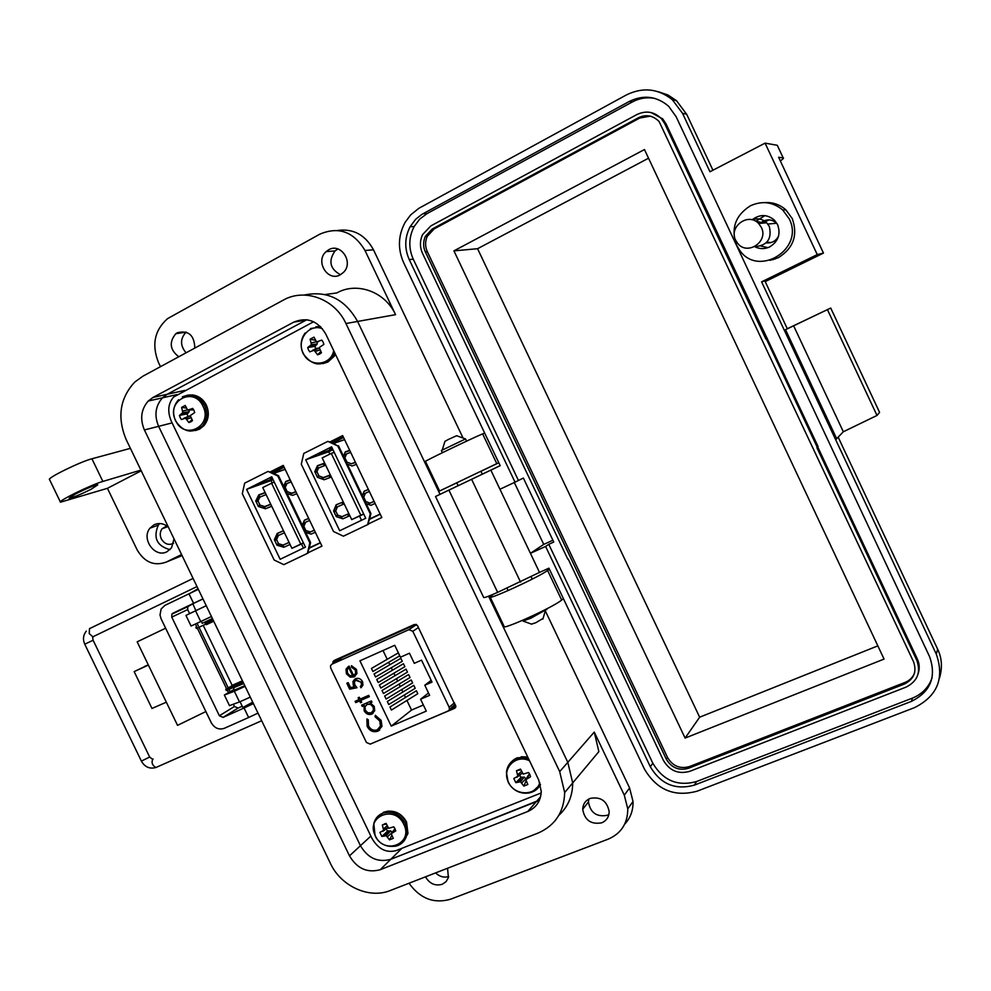 <?xml version="1.0" encoding="UTF-8"?>
<svg xmlns="http://www.w3.org/2000/svg" width="991" height="991" viewBox="0 0 991 991"><rect width="100%" height="100%" fill="white"/><g stroke="black" fill="none" stroke-linecap="round" stroke-linejoin="round"><path stroke-width="1.49" d="M385.697 823.509L385.61 824.202M342.911 436.127L330.821 442.184M317.182 466.29L318.024 468.049M322.806 478.034L323.512 479.52M335.899 505.398L336.729 507.119M341.449 516.98L342.229 518.603M416.022 624.355L336.222 660.167M451.809 707.078L455.699 705.431M283.513 465.919L271.026 472.187M258.874 495.128L259.778 496.999M264.51 506.859L265.415 508.755L271.732 506.277M277.294 533.505L278.248 535.499M282.93 545.223L283.897 547.243M343.567 437.502L332.592 443.002M284.157 467.269L272.748 472.992M337.138 659.758L337.535 660.576M368.417 523.942L381.82 517.537L342.651 435.582L330.139 441.862M313.602 321.753L173.648 397.019C168.074 403.436 167.281 411.488 171.282 421.175L371.873 838.213C378.178 849.089 386.279 853.214 396.189 850.588L541.21 792.949M372.926 742.977L454.559 708.367L455.872 706.694L417.521 625.618L414.411 624.466L334.066 660.526L332.926 661.765L333.013 663.462M308.176 552.718L321.964 546.128L283.253 465.386L270.345 471.865M256.434 499.575L256.743 500.232M336.383 659.498L336.42 661.282M449.357 709.383L455.885 706.595M342.874 436.052L330.734 442.147M317.12 466.414L317.938 468.099M322.707 478.071L323.376 479.471M335.85 505.521L336.63 507.157M341.35 517.029L342.093 518.566M283.476 465.844L270.939 472.137M258.775 495.166L259.679 497.048M264.411 506.897L265.291 508.73M277.207 533.554L278.161 535.536M282.831 545.273L283.773 547.218M332.939 449.666L328.739 451.772L329.854 454.101M359.498 516.063L361.517 520.287M374.561 516.881L369.556 519.284L374.561 516.881M380.234 514.205L369.544 519.334M344.385 439.67L333.422 443.386L327.835 441.367L337.782 445.962L370.262 513.895L367.649 524.611L369.606 519.036L380.011 514.193M375.081 503.44L370.894 505.323L366.187 503.639M362.384 495.686L364.143 491.189L368.367 489.393M369.383 491.499L365.369 493.221L363.771 497.309L365.815 501.57L370.089 503.106L374.078 501.335M337.782 445.962L333.521 443.423L344.472 439.707M380.036 514.094L369.631 518.937L370.944 513.586L338.488 445.727M350.678 452.392L346.553 453.878L344.893 457.817L346.924 462.079L351.297 463.788L355.385 462.24M356.401 464.345L352.09 465.993L347.284 464.122M343.481 456.157L345.326 451.834L349.674 450.286M342.861 504.444L341.92 502.462L336.085 504.952M348.535 516.286L347.568 514.267L339.901 517.674L336.209 516.435M333.769 511.331L335.206 507.85L344.187 503.874M329.978 477.526L329.074 475.643L321.22 478.641L317.454 477.266M315.014 472.15L316.513 468.805L325.667 465.175M324.305 465.671L323.425 463.825L317.281 466.055M327.835 441.367L303.779 453.444L301.289 464.209L333.533 531.523L343.406 536.193L368.33 524.289M370.262 513.895L370.944 513.586M331.589 446.854L305.711 459.799L339.69 530.742L365.741 518.256L331.589 446.854M367.649 524.611L343.406 536.193M341.92 502.462L336.147 504.791L333.595 510.972L336.308 516.621L342.874 518.826L349.848 515.692M348.844 513.611L342.081 516.621L337.708 515.147L335.689 510.922L337.386 506.797M324.676 463.082L317.442 465.708L314.766 471.654L317.479 477.315L324.168 479.768L331.328 477.005M330.337 474.924L323.388 477.563L318.929 475.928L316.909 471.691L318.681 467.727M328.739 451.772L305.711 459.799M332.567 448.923L318.755 454.287L332.642 449.059M331.997 447.721L329.669 448.824L332.121 447.969M366.15 503.552L367.884 504.171L374.115 501.409M365.369 493.221L363.164 494.286L362.508 495.946M364.069 491.35L368.429 489.517M351.297 463.788L355.496 462.463M346.553 453.878L344.36 454.968L343.679 456.566M345.165 452.193L349.798 450.546M323.425 463.825L324.714 463.181M315.2 472.546L316.909 471.691M317.219 476.77L318.929 475.928M321.22 478.641L323.388 477.563M329.074 475.643L330.375 474.999M333.967 511.752L335.689 510.922M335.999 515.977L337.708 515.147M339.901 517.674L342.081 516.621M347.568 514.267L348.857 513.635M370.089 503.106L367.884 504.171M351.718 519.606L360.835 515.221L331.267 453.395L322.199 457.916L351.718 519.606L363.759 514.118M331.267 453.395L334.215 452.354M360.835 515.221L363.672 513.933M273.058 479.582L271.063 480.573L272.203 482.951M301.475 543.972L303.457 548.11M309.291 548.011L315.844 544.988L309.279 548.035M320.39 542.857L309.242 548.196M285.135 469.3L273.566 473.376L268.041 471.406L277.765 475.965L309.849 542.882L307.371 553.412L309.316 547.912L320.341 542.758M315.311 532.241L311.112 534.124L305.736 532.464M302.243 525.193L304.435 520.201L308.672 518.392M309.663 520.473L305.662 522.195L303.853 526.345L305.86 530.544L310.332 531.944L314.308 530.16M277.765 475.965L278.521 475.705L273.652 473.413L285.16 469.362M320.316 542.684L309.328 547.812L310.579 542.548L278.521 475.705M291.181 481.911L287.08 483.435L285.197 487.436L287.204 491.635L291.763 493.196L295.838 491.623M296.829 493.704L292.531 495.376L287.056 493.506M283.562 486.234L285.842 481.428L290.177 479.83M283.513 530.842L277.17 533.567M289.099 542.461L280.998 546.091L276.848 544.889M274.606 540.219L276.353 536.416L284.454 532.799M270.828 504.394L262.528 507.627L258.317 506.277M256.062 501.607L257.883 497.94L266.121 494.596M265.241 492.75L258.589 495.227M268.041 471.406L244.666 483.137L242.312 493.691L274.16 560.014L283.81 564.659L308.09 553.065M309.849 542.882L310.579 542.548M271.72 476.807L246.586 489.381L280.156 559.283L305.463 547.143L271.72 476.807M307.371 553.412L283.81 564.659M283.476 530.742L277.232 533.418L274.358 539.699L277.034 545.261L283.872 547.255L290.053 544.468M289.075 542.399L283.116 545.075L278.558 543.737L276.551 539.575L278.471 535.388M265.13 492.527L258.75 494.905L255.752 500.95L258.428 506.525L265.402 508.767M270.741 504.208L264.634 506.587L260.001 505.1L257.994 500.926L259.989 496.9M271.063 480.573L246.586 489.381M272.649 478.74L259.865 483.732L272.711 478.876M272.116 477.612L270.469 478.43L272.203 477.811M305.6 532.167L308.189 532.972L314.345 530.222M305.662 522.195L303.519 523.236L302.466 525.639M304.361 520.349L308.721 518.491M286.981 493.345L289.62 494.249L295.925 491.821M287.08 483.435L284.95 484.5L283.847 486.816M285.681 481.762L290.301 480.065M256.173 501.83L257.994 500.926M258.18 506.005L260.001 505.1M262.528 507.627L264.634 506.587M274.718 540.467L276.551 539.575M276.724 544.629L278.558 543.737M280.998 546.091L283.116 545.075M310.332 531.944L308.189 532.972M305.86 530.544L305.017 530.953M303.853 526.345L302.998 526.766M291.763 493.196L289.62 494.249M287.204 491.635L286.362 492.056M285.197 487.436L284.343 487.857M291.924 548.345L300.781 544.084L271.571 483.174L262.751 487.572L291.924 548.345L303.506 543.043M271.571 483.174L274.309 482.183M300.781 544.084L303.419 542.882M416.567 624.59L408.899 629.669L331.874 664.205L330.523 665.692L330.697 668.033L366.435 742.47L370.25 744.117L447.87 711.104L455.154 704.279M346.28 668.739L349.092 666.088L353.626 675.54L355.645 673.261L355.348 670.102L351.446 667.116L351.446 665.717L356.463 669.408L356.958 673.558L354.01 676.927L350.195 677.15L346.416 673.83L346.008 669.433L348.299 666.509M360.811 700.377L361.69 702.235L360.501 702.755L359.609 700.897L355.707 702.607L355.088 701.318L358.99 699.609L358.11 697.763L359.299 697.243L360.179 699.089L368.714 695.36L369.333 696.661L360.811 700.377L369.309 696.599M381.126 720.383L381.969 726.353L377.769 731.197C373.235 732.572 369.693 730.986 367.141 726.415L366.893 718.946L368.243 719.726L368.541 725.908C370.634 729.649 373.545 730.974 377.237 729.872L380.433 726.106L379.764 720.977L375.069 716.778L375.316 715.304L381.126 720.383M394.752 645.277L400.463 657.194L409.469 653.205L414.312 663.326L421.522 660.155L432.026 682.093L424.805 685.227L429.636 695.335L420.593 699.225L426.291 711.117L391.234 726.106L359.919 660.811L394.752 645.277M454.448 702.805L449.146 707.227L449.418 709.073M449.146 707.227L412.813 631.292L418.437 627.514M408.899 629.669L412.813 631.292M371.811 714.139C368.578 715.118 366.026 713.991 364.155 710.782L364.069 705.666L362.272 706.447L361.653 705.146L371.377 700.922L371.997 702.21L370.312 702.941L374.239 706.447L374.709 710.708L371.811 714.139L373.025 713.421M356.054 680.074L354.419 681.845L354.79 684.843L356.995 687.729L349.662 689.166L346.825 683.257L348.175 682.65L350.529 687.556L354.394 686.8L353.316 685.215L352.945 681.486L355.484 678.748C358.482 677.708 360.86 678.699 362.582 681.721L362.941 685.19L360.947 687.779L360.328 686.49L361.455 684.954L361.182 682.254L355.658 680.272M346.416 673.83L346.565 668.553M350.195 677.15L346.701 673.645M354.01 676.927L350.48 676.964M355.001 676.37L354.295 676.742M351.446 667.116L351.718 665.754M355.348 670.102L351.718 666.931M354.357 675.094L355.93 673.075L355.633 669.904M361.665 702.161L360.501 702.755M358.99 699.609L358.42 697.627M355.707 702.607L355.397 701.182M359.609 700.897L355.98 702.408M360.774 702.545L359.894 700.699M377.769 731.197L379.677 730.057M375.539 715.378L375.341 716.58L379.764 720.977M378.686 728.992L380.705 725.895L380.036 720.767M367.141 726.415L367.042 719.02M378.042 730.986C373.508 732.361 369.965 730.776 367.413 726.205M372.913 671.477L371.452 668.442L398.246 652.908L399.683 655.893L372.913 671.477M378.19 682.502L376.741 679.467L403.424 663.722L404.861 666.708L378.19 682.502M391.408 710.052L389.946 707.017L416.369 690.752L417.793 693.725L391.408 710.052M386.118 699.039L384.669 696.004L411.191 679.95L412.628 682.923L386.118 699.039M406.929 700.451L411.538 710.076L391.234 726.106M383.009 650.517L387.122 659.089M388.658 662.31L389.723 664.54M391.272 667.761L392.337 669.978M393.885 673.211L394.938 675.416M396.487 678.662L397.54 680.854M399.1 684.112L400.153 686.292M401.714 689.55L402.755 691.73M404.316 695.001L405.356 697.168M383.48 693.527L382.018 690.492L408.602 674.537L410.039 677.522L383.48 693.527M388.757 704.539L387.308 701.504L413.78 685.351L415.204 688.324L388.757 704.539M380.841 688.014L379.38 684.979L406.025 669.136L407.45 672.109L380.841 688.014M375.552 676.989L374.09 673.954L400.835 658.321L402.272 661.307L375.552 676.989M411.538 710.076L423.355 704.997M428.521 693.006L420.593 699.225M431.184 680.334L424.805 685.227M364.069 705.666L364.428 710.572C366.298 713.793 368.85 714.907 372.083 713.941M370.312 702.941L371.972 702.148M362.272 706.447L361.963 705.022M364.341 705.456L362.557 706.249M361.182 682.254L356.326 679.876M360.328 686.49L361.74 684.769L361.455 682.056M360.947 687.779L360.6 686.292M353.316 685.215L353.23 681.3L354.766 679.132M354.394 686.8L353.601 685.016M349.662 689.166L347.135 683.121M356.884 687.605L349.947 688.968M352.647 675.738L348.807 667.736L352.647 675.738M366.497 704.675L369.804 703.858L372.752 705.815L373.644 710.039L372.071 712.318M352.362 675.924L349.786 675.552L347.568 673.236L347.222 669.705L348.522 667.922M398.246 652.908L371.452 668.442M403.424 663.722L376.741 679.467M416.369 690.752L389.946 707.017M411.191 679.95L384.669 696.004M408.602 674.537L382.018 690.492M413.78 685.351L387.308 701.504M406.025 669.136L379.38 684.979M400.835 658.321L374.09 673.954M373.297 706.719L373.372 710.25L371.204 712.839L367.859 712.764L365.332 710.25L364.961 706.831L367.426 704.118M367.153 704.316L370.485 704.366L373.025 706.917M283.302 300.124L142.853 376.221L134.788 382.043C119.837 398.196 116.963 417.372 126.179 439.583L330.461 863.471C340.929 886.264 369.222 899.221 390.281 890.513L538.026 833.097C555.183 825.553 564.065 812.038 564.672 792.552L559.692 771.617L345.946 323.524C334.785 298.898 304.683 287.848 283.302 300.124M380.259 869.689C367.314 873.22 357.057 868.599 349.489 855.852L144.401 429.958C139.805 418.945 141.081 409.308 148.229 401.033L153.048 397.428L293.807 322.112C307.136 316.736 317.801 320.75 325.828 334.153L538.72 780.028L541.272 791.475C540.727 801.075 536.218 807.752 527.72 811.518L380.259 869.689L390.801 859.296C378.017 862.789 367.909 858.268 360.451 845.707L158.622 426.328C154.101 415.489 155.376 405.988 162.45 397.849L167.206 394.282L306.826 319.746M456.777 482.84L438.654 491.449L440.029 494.348L357.59 321.443C344.992 299.096 327.179 290.301 304.126 295.058C327.179 290.301 344.992 299.096 357.59 321.443L425.04 462.908L425.969 462.45M502.028 621.976L501.087 622.398L567.806 762.339L572.699 782.94C572.625 796.046 568.016 806.835 558.862 815.308C568.016 806.835 572.625 796.046 572.699 782.94L567.806 762.339L488.588 596.186M527.72 811.518L536.267 801.694L539.463 800.096L390.801 859.296C378.017 862.789 367.909 858.268 360.451 845.707L158.622 426.328C154.101 415.489 155.376 405.988 162.45 397.849L167.206 394.282L306.194 320.068L293.807 322.112M202.982 598.948L192.811 603.754L202.944 598.886M252.73 702.173L242.845 707.512L253.176 703.102M137.377 641.722L165.633 628.22L137.377 641.722M145.008 666.447L134.157 671.613L148.39 665.072L137.167 641.846M144.897 666.237L148.303 664.899M205.88 711.55L177.538 725.35L166.339 702.185L151.982 708.454L134.169 671.625M189.64 613.627L187.683 609.576L187.782 606.665L192.849 603.829M187.683 609.576L171.765 617.108L219.383 715.762L223.086 717.385L238.075 708.07L234.421 706.484L233.48 704.527M238.075 708.07L242.225 706.224M198.336 589.323L164.84 605.414L161.124 609.007L160.009 615.002L161.124 618.867L211.244 722.674C214.502 728.162 218.825 730.057 224.189 728.36L248.63 717.509L244.059 708.008L223.086 717.385M171.765 617.108L171.852 614.147L172.83 613.256L202.932 598.861M257.994 713.099L248.63 717.509M253.411 703.598L244.059 708.008M213.722 621.246L206.239 624.652M203.551 626.015L232.142 685.326L242.436 680.817M236.118 686.627L243.675 683.381M213.709 621.208L206.277 624.702L205.967 624.082M234.025 687.581L243.736 683.517M212.421 618.533L202.238 623.314L201.272 621.295M198.051 588.716L190.631 593.002M212.817 619.35L205.273 622.645M213.387 620.552L196.404 628.492L195.834 627.328M204.926 623.017L212.792 619.301M242.956 681.895L225.75 689.34L233.058 685.115M243.526 683.084L226.32 690.529L225.787 689.426M234.929 685.239L242.832 681.635M465.547 438.939L441.379 450.509L442.42 452.689M522.344 620.453L523.062 621.06L530.965 618.136L546.648 609.366M531.461 624.107L535.71 622.769L543.068 618.421M465.485 438.914L456.616 435.718L448.415 439.434L444.922 441.354L442.296 449.902M178.776 356.76C169.882 349.86 168.891 342.192 175.803 333.732L177.315 332.728C188.525 330.077 194.36 335.193 194.806 348.076M186.048 352.821C180.04 345.537 180.065 338.637 186.135 332.121L186.184 332.084M340.433 274.718C327.848 282.324 314.766 261.19 326.126 251.603L328.578 249.843C340.669 242.374 353.96 262.169 343.617 272.24L340.433 274.718C329.953 268.92 328.145 260.992 335.032 250.934L337.881 248.964M601.723 822.815C590.983 824.71 584.64 820.189 582.708 809.263C582.968 804.097 585.433 800.493 590.091 798.424C600.608 796.442 606.963 800.815 609.168 811.542C609.044 816.943 606.554 820.697 601.723 822.815M608.87 814.54L607.235 815.32C596.619 817.203 590.351 812.744 588.443 801.942L588.84 799.006M447.573 868.252L448.403 877.617L446.037 881.705L442.147 884.319C435.099 886.189 429.549 883.699 425.486 876.837M448.675 876.601C443.894 877.865 439.521 876.639 435.569 872.91M174.02 538.869L171.517 547.837L167.058 551.69C155.042 558.466 140.833 538.831 150 528.153L154.076 524.772C158.956 522.604 163.701 523.347 168.309 527.026M169.956 549.658C156.875 545.991 152.986 537.828 158.3 525.143L159.774 523.545M91.234 489.195C79.961 494.782 72.591 497.792 69.122 498.2L75.576 493.914C86.911 488.29 94.294 485.28 97.75 484.872L91.234 489.195M173.598 543.254C168.643 545.595 164.543 544.121 161.31 538.844C159.712 535.165 159.947 531.808 162.029 528.785L166.835 525.887M624.664 824.19C630.487 817.947 633.274 810.365 633.014 801.471L629.582 787.944L545.31 610.852L542.87 619.102M463.07 438.034L373.496 249.819C365.283 234.867 353.353 228.401 337.696 230.445M160.48 366.67L158.523 362.619C151.487 344.868 154.509 330.201 167.603 318.606L319.858 234.149C338.662 226.221 353.713 231.671 364.998 250.488L395.558 314.667C385.189 291.75 356.971 281.481 336.791 292.952L325.098 294.525M559.692 771.617L594.266 732.076L624.293 795.166L627.774 808.842C627.724 823.372 621.221 833.456 608.263 839.117L450.459 899.258C433.86 903.928 420.048 898.589 409.023 883.241M594.266 732.076L598.861 751.624L564.672 792.552M141.218 470.799L107.437 488.315L137.167 549.918C144.537 562.331 154.224 566.381 166.228 562.083L181.576 554.539M206.239 605.724L195.561 610.815L200.739 621.555L211.43 616.489M245.111 686.367L234.347 691.235L239.5 701.95L250.289 697.107M438.654 491.449L445.046 488.352M563.408 598.651L561.662 600.05C553.436 607.26 499.154 631.75 503.998 626.114L490.248 597.263M549.373 569.156L547.589 570.457C539.079 577.072 484.884 601.834 490.012 596.78L493.407 594.216M480.945 471.295L498.795 462.772M498.77 462.698L445.058 488.39M484.673 433.055L482.642 433.885C472.831 437.799 419.044 463.788 425.511 461.484L439.558 490.941M107.437 488.315L60.488 502.189C57.069 501.458 91.469 484.599 102.866 481.44L140.883 470.118M60.389 501.991L49.575 479.619C45.995 478.579 80.382 461.657 91.94 458.783L130.403 448.353M239.5 701.95L229.478 705.642L224.424 695.149M234.111 689.389L224.362 695.038L234.347 691.235M244.789 685.71L234.446 690.083M200.739 621.555L191.077 626.027L185.949 615.399L195.561 610.815M196.082 610.543L185.949 615.386M206.239 605.712L195.884 610.654L192.811 603.754M540.603 796.702L536.267 801.694L390.801 859.296L401.912 848.308M768.186 202.548L766.551 202.746M770.044 202.684L768.409 202.994M770.019 260.348L778.257 257.71C793.407 248.32 798.077 235.288 792.267 218.602L785.863 209.844C779.818 204.505 772.745 202.09 764.631 202.61M789.232 218.862C804.841 248.902 758.511 277.802 739.72 250.351L736.586 245.198C730.689 228.574 735.297 215.431 750.422 205.781C762.19 200.504 772.968 201.916 782.754 210.005L789.232 218.862M456.727 482.728L458.152 485.714L457.074 486.222L465.733 482.097L483.397 473.661L482.32 474.169L480.895 471.196M768.434 219.866L762.81 222.405M777.415 224.263L776.498 223.186C772.026 219.259 767.183 218.85 761.955 221.959M754.845 246.734C759.701 249.175 764.656 249.236 769.697 246.895C778.282 241.544 780.92 234.136 777.613 224.672L774.417 220.126C767.195 214.167 759.775 214.068 752.132 219.816M756.306 220.919L764.928 215.617M787.312 328.739L830.731 308.052L785.033 329.916L787.337 328.801L764.866 280.899L761.596 281.84L936.297 654.147C944.683 678.327 937.399 696.165 914.42 707.673L697.131 791.177C674.4 797.321 656.822 789.951 644.423 769.053L548.915 568.177L539.5 572.402L530.433 553.325L545.607 546.45L650.319 766.737C660.675 784.166 675.329 790.31 694.282 785.157L911.46 701.368C930.574 691.743 936.631 676.878 929.632 656.773L676.147 116.727L668.677 106.31C656.773 96.164 643.679 94.529 629.421 101.392L421.881 214.378L415.687 219.246L410.113 226.728C404.625 237.493 404.34 248.444 409.246 259.592L515.035 482.159L499.96 489.257L490.855 470.13L500.182 465.683L403.622 262.603C397.589 248.852 398.097 235.424 405.146 222.318L410.608 214.96L418.809 208.333L626.386 94.938C642.812 86.923 658.098 88.496 672.282 99.657L682.526 113.321L709.952 171.765L765.089 143.138L777.278 145.281L783.175 157.879L778.616 157.259L823.459 253.101L765.201 281.605M830.731 308.052L879.587 412.392L876.998 415.452L843.329 431.766L836.255 439.1L785.033 329.916M780.326 160.914C783.125 158.981 784.079 157.965 783.175 157.879M785.529 329.681L836.751 438.84M843.329 431.766L793.618 325.779M876.998 415.452L827.448 309.638M773.624 259.072L775.272 258.985M823.459 253.101L817.253 254.6L765.089 143.138M662.013 118.846L660.7 117.917M817.253 254.6L761.596 281.84M482.307 474.144L500.158 465.634M539.5 572.402L497.655 592.358C488.129 596.57 483.459 598.242 483.62 597.35L435.532 496.503L458.127 485.677M771.853 259.766L773.488 259.555M490.855 470.13L435.532 496.503M932.097 677.782C928.703 687.358 922.15 694.134 912.438 698.11L696.549 781.54C677.695 786.668 663.128 780.574 652.834 763.256L548.779 544.307L553.771 542.04L523.372 478.058L515.035 482.159M518.404 480.4L413.272 259.196C408.403 248.122 408.688 237.233 414.151 226.543L419.701 219.11L426.997 213.622L632.246 101.999C639.455 98.171 646.987 96.982 654.84 98.406M548.779 544.307L545.607 546.45M499.96 489.257L530.433 553.325L543.737 544.393L552.916 540.231M543.737 544.393L514.317 482.493M651.174 112.578L662.793 118.994L666.076 123.986L818.132 446.656L816.894 447.659L916.848 660.477C921.035 672.468 917.431 681.35 906.022 687.135L689.724 771.345C678.377 774.467 669.594 770.8 663.375 760.345L568.202 559.011M817.773 447.015L917.319 658.978C919.524 663.574 919.797 668.504 918.149 673.756M766.216 242.845C771.692 243.365 775.792 241.16 778.517 236.242M767.914 247.651L760.977 246.065M767.282 338.377L766.316 338.835L817.34 447.474M567.843 559.258L422.525 253.374C419.738 247.069 419.763 240.813 422.6 234.582L430.825 225.923L636.879 114.56C646.12 110.249 654.308 111.649 661.48 118.747L664.775 123.751L765.882 339.046M904.548 683.988L688.299 768.335C678.872 770.887 671.539 767.827 666.324 759.18L425.362 251.863C423.058 247.007 423.046 241.854 425.325 236.391L432.274 228.983L638.39 117.768C645.983 114.138 652.883 115.39 659.114 121.521L913.553 661.777C916.972 671.725 913.962 679.132 904.548 683.988L905.056 682.415L689.451 766.576C680.024 769.189 672.716 766.142 667.538 757.458L427.332 251.689C425.028 246.524 425.028 241.383 427.307 236.267L434.231 228.871L639.765 118.028L650.331 116.133M914.656 672.79C912.897 677.299 909.701 680.52 905.056 682.415M644.46 149.542L884.059 659.077L685.103 738.072L453.928 250.859L644.46 149.542M877.84 645.859L699.658 717.199L685.103 738.072M453.928 250.859L477.575 248.704L648.535 158.213M699.658 717.199L477.575 248.704M766.823 242.225L771.06 242.547M752.008 219.791C757.545 217.859 762.451 218.85 766.7 222.764L769.338 226.543C772.1 238.992 767.17 245.718 754.547 246.697M761.348 227.385C768.843 241.668 747.226 256.012 737.601 243.291L735.669 240.268C728.447 226.691 748.341 212.062 758.648 223.508L761.348 227.385M768.954 219.878L762.24 223.173M755.303 221.018L763.788 223.037M519.817 775.321L520.919 777.514L515.815 782.667L520.523 781.788L523.83 786.111L527.869 784.488L525.837 779.657L530.569 776.746L529.826 774.516L528.55 772.522L523.186 774.095L520.51 769.09L516.472 770.725L517.872 776.238L513.809 778.468L515.815 782.667M529.541 760.803C515.877 753.742 501.285 768.706 508.47 782.184C514.379 796.058 536.032 796.454 539.798 782.617M525.837 779.657L528.153 775.544L529.578 774.045L526.939 778.48M525.973 781.156L523.83 786.111M520.919 777.514L524.264 777.105L526.134 779.124M522.257 773.153L516.868 777.328M525.948 778.728L521.799 782.902M524.264 777.105L520.523 781.788M522.046 777.055L518.95 781.688M522.232 773.129L517.872 776.238M521.427 771.481L517.81 774.578M520.783 769.821L516.472 770.725M386.391 829.046L387.481 831.214L381.869 836.478L386.217 835.71L389.5 839.873L393.291 838.349L391.21 833.704L395.731 830.916L395 828.761L393.761 826.828L388.633 828.327L386.118 823.434L382.34 824.97L383.641 830.347L379.912 832.415L381.869 836.478M375.316 835.772C384 855.667 413.928 843.812 403.795 824.301C394.938 804.271 365.159 816.485 375.316 835.772M384.855 823.67L384.681 824.425M384.743 823.707L384.57 824.45M385.598 823.509L385.487 824.239M382.34 824.97L386.292 824.054M395.013 828.786L392.25 832.589M391.21 833.704L394.963 828.674M391.68 835.735L389.5 839.873M388.038 827.72L382.712 831.375M387.481 831.214L390.64 830.854L392.176 832.353M391.866 832.787L387.444 836.8M390.64 830.854L386.217 835.71M388.534 830.78L384.743 835.599M387.865 827.535L383.641 830.347M387.047 825.986L383.579 828.736M180.176 417.62L181.415 419.565L185.466 418.115L188.872 422.525L190.829 421.844L192.514 420.618L190.26 415.601L194.707 412.578L193.963 410.373L192.712 408.428L187.633 410.138L185.23 405.468L181.601 407.4L182.839 412.665L179.421 415.427L180.176 417.62M189.046 410.076L189.207 411.723L186.903 413.916L188.017 416.282M175.655 420.618C184.512 440.871 213.238 425.969 202.994 406.236C193.963 385.833 165.386 401.107 175.655 420.618M191.92 419.664L188.872 422.525M184.053 418.152L190.272 415.737M190.842 417.843L186.704 419.193M190.322 416.047L185.466 418.115M186.903 413.916L179.421 415.427M187.918 413.383L181.997 413.854M189.207 411.723L182.839 412.665M187.361 409.865L182.765 411.017M186.135 408.007L181.601 407.4M193.691 409.84L189.182 410.063M308.449 349.835L309.737 351.842L314.135 350.232L317.578 354.815L319.647 354.084L321.456 352.784L319.238 347.544L323.896 344.397L323.128 342.118L321.84 340.111L316.538 341.907L313.974 337.138L310.109 339.182L311.434 344.595L307.693 347.568L308.449 349.835M317.021 341.932L317.207 344.05L314.742 346.367L315.881 348.795M322.372 328.678C309.093 323.252 296.185 339.963 303.234 353.23C309.341 367.599 330.734 365.914 333.719 350.678M320.75 351.594L317.578 354.815M318.173 341.821L316.538 341.907M312.623 350.294L317.009 348.275L319.313 348.299M319.858 350.021L315.411 351.347M319.164 348.163L314.135 350.232M314.742 346.367L307.693 347.568M315.819 345.797L310.505 345.859M317.207 344.05L311.434 344.595M316.451 341.821L311.36 342.886M315.163 340.247L310.109 339.182M454.559 708.367L455.55 707.524M331.874 664.205L342.713 657.256M345.946 323.524L395.558 314.667M172.112 422.897L144.401 429.958M349.489 855.852L370.845 836.094M153.048 397.428L184.722 390.404M195.388 624.07L196.714 626.832M197.333 628.121L226.555 688.708M227.36 690.368L228.364 692.449M219.383 715.762L234.421 706.484M148.39 665.072L166.339 702.185M193.579 603.321L188.984 593.795M188.748 605.798L172.83 613.256M153.122 759.007L152.787 759.156C151.227 762.562 152.255 765.349 155.884 767.517L157.098 766.972M149.666 757.037L141.391 761.113C144.81 767.059 149.641 769.189 155.884 767.517L261.674 720.73M94.009 636.247L92.646 637.349L93.104 640.236L84.755 644.212L141.391 761.113M197.011 586.561L92.869 636.804L89.227 633.596L89.512 628.492M373.496 249.819L364.998 250.488M624.293 795.166L629.582 787.944M166.228 562.083L182.084 555.604M91.94 458.783L102.866 481.44M561.662 600.05L547.589 570.457M496.788 463.639L482.642 433.885M307.532 319.845L306.194 320.068M661.455 118.709L662.335 118.486M936.297 654.147L937.659 649.204L838.225 437.254M712.938 170.217L686.664 114.213L682.526 113.321M937.659 649.204C941.921 657.987 942.54 667.612 939.505 678.079M686.775 114.461L676.531 100.71L672.282 99.657M658.197 91.705L668.021 95.025L676.531 100.71L668.008 95.012L658.334 91.754M471.617 479.322L520.56 582.101M413.272 259.196L409.246 259.592M426.997 213.622L423.021 213.734M632.246 101.999L629.421 101.392M912.438 698.11L911.46 701.368M696.549 781.54L694.282 785.157M652.834 763.256L650.319 766.737M497.655 592.358L448.923 490.136M666.076 123.986L664.775 123.751M917.319 658.978L916.848 660.477M688.299 768.335L689.451 766.576M667.538 757.458L666.324 759.18M638.39 117.768L639.765 118.028M432.274 228.983L434.231 228.871M425.362 251.863L427.332 251.689M528.661 793.06L532.08 792.119L540.355 784.414M538.447 787.436L540.479 784.847M527.782 757.124L517.191 757.83C512.657 759.787 509.634 763.12 508.11 767.839M528.513 758.66L516.187 758.858C510.415 761.46 507.157 765.981 506.438 772.423L508.135 782.085M395.124 846.326L397.924 845.521C402.693 843.477 405.653 839.823 406.793 834.571L405.208 823.372C399.584 813.933 391.99 810.588 382.439 813.314C377.943 815.271 375.069 818.702 373.818 823.583L375.081 835.698C381.424 850.501 404.155 849.807 406.793 834.571L407.958 833.443L406.372 822.257C400.76 812.843 393.179 809.498 383.653 812.224L375.849 819.966M403.201 841.879L407.958 833.443L406.545 822.01C402.024 813.921 395.483 810.353 386.924 811.307M189.9 431.147L198.014 429.574L202.536 425.944C207.082 419.936 207.776 413.173 204.58 405.641C198.918 396.152 191.486 393.229 182.307 396.871M195.314 430.577L199.55 429.153L204.059 425.535C208.618 419.54 209.299 412.776 206.116 405.269C201.458 397.007 194.967 393.712 186.655 395.397M316.996 363.945L326.572 362.322L332.852 356.562L334.723 352.784M322.781 363.647L327.934 362.012L334.19 356.265L335.379 354.146L334.19 356.265L332.852 356.562C322.149 367.289 312.215 366.261 303.06 353.465M320.378 326.485L315.819 326.819M320.849 326.968L310.443 328.541M336.345 659.597L332.926 661.765M176.807 394.616L148.229 401.033M197.06 623.289L198.373 626.002M199.018 627.353L228.153 687.754M229.094 689.711L229.986 691.557M171.852 614.147L187.782 606.665M235.003 684.31L235.35 685.016M205.001 622.063L205.36 622.806M233.467 688.064L234.533 690.281M240.045 701.702L242.869 707.574M93.104 640.236L149.678 757.062L152.503 759.267M86.291 631.094C83.182 635.095 82.662 639.468 84.755 644.212M193.084 578.422L90.107 628.368M506.971 588.196L508.098 590.574M465.535 438.889L466.6 441.144M531.25 577.01L532.254 579.103M546.475 609.007L546.784 609.638M531.758 624.219L523.062 621.06M186.135 332.121L175.803 333.732M335.032 250.934L326.126 251.603M588.443 801.942L582.708 809.263M158.3 525.143L150 528.153M167.851 526.63L162.029 528.785M633.014 801.471L627.774 808.842M785.863 209.844L782.754 210.005M410.113 226.728L414.151 226.543M662.793 118.994L661.48 118.747M425.325 236.391L427.307 236.267M776.535 223.235L767.839 224.065M766.7 222.764L758.648 223.508M540.306 784.228C535.92 795.748 515.902 797.309 508.185 782.159M527.72 756.988L521.179 756.765M517.042 757.979L511.765 761.732L508.383 767.282M383.467 812.385L376.072 819.619M192.378 394.926C198.596 395.768 203.266 399.212 206.388 405.232C209.559 412.751 208.779 419.515 204.059 425.535L202.536 425.944C192.353 434.12 183.36 432.398 175.543 420.791M178.553 399.72C173.239 405.79 172.223 412.801 175.531 420.766M305.141 333.026C300.645 339.269 299.939 346.057 303.035 353.415"/></g></svg>
